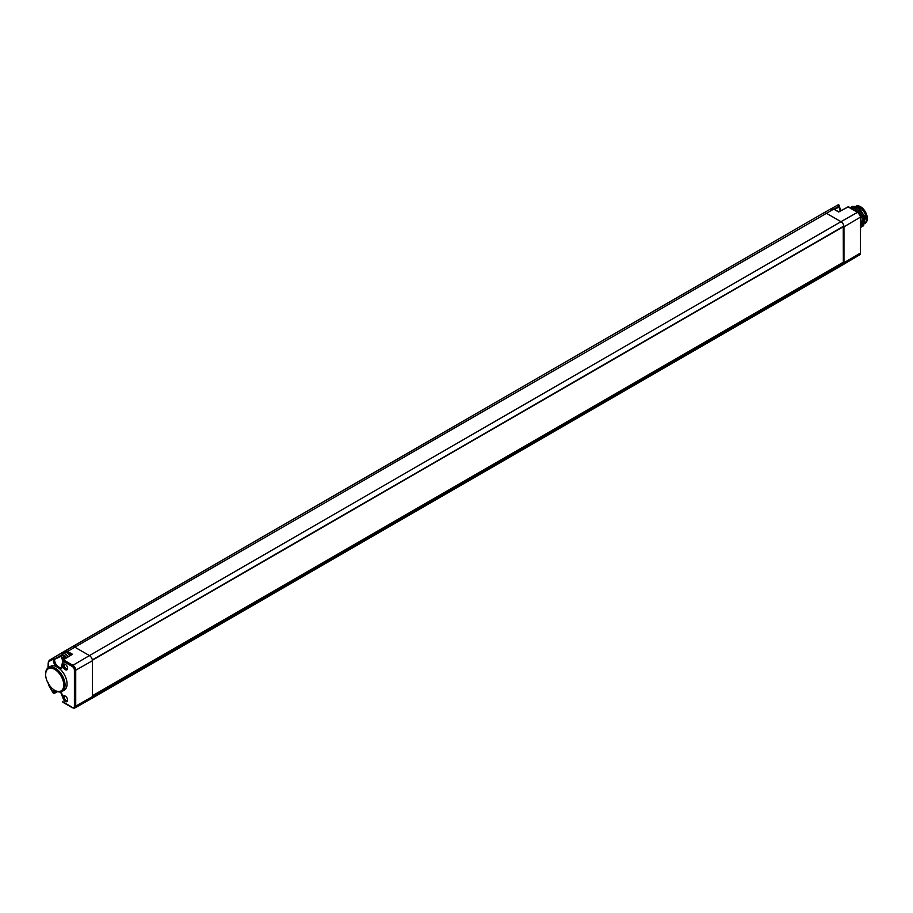 <?xml version="1.0" encoding="UTF-8"?>
<svg xmlns="http://www.w3.org/2000/svg" width="913" height="913" viewBox="0 0 913 913"><rect width="100%" height="100%" fill="white"/><g stroke="black" fill="none" stroke-linecap="round" stroke-linejoin="round"><path stroke-width="1.37" d="M842.847 262.476L843.635 262.921L92.407 696.642A4.211 2.431 60 0 1 92.339 697.349A4.211 2.431 60 0 1 91.54 698.571A4.211 2.431 60 0 1 91.517 698.582L843.087 264.667A4.211 2.431 -120 0 0 843.098 264.656A4.211 2.431 -120 0 0 843.886 263.446A4.211 2.431 -120 0 0 843.966 262.739L843.966 226.835A4.211 2.431 -120 0 0 843.886 226.036L92.35 660.008M843.247 226.607L843.35 262.191L92.453 695.717L92.361 660.145M92.339 697.349L843.886 263.446L843.635 262.921M92.407 660.738L92.407 696.642L75.722 706.114L75.722 670.21L92.407 660.738A4.211 2.431 60 0 0 92.339 659.939L843.886 226.036A4.211 2.431 -120 0 0 840.987 221.676L857.535 212.284A4.006 2.317 60 0 1 860.366 217.191L843.966 226.835M848.748 207.217L847.435 207.194M55.191 690.559A13.729 7.932 -120 0 0 55.271 690.616A13.729 7.932 -120 0 0 55.362 690.662A13.729 7.932 -120 0 0 62.175 691.369L64.172 690.239A13.752 7.943 -120 0 0 66.706 680.699A13.752 7.943 -120 0 0 59.607 668.693L55.99 666.41A13.752 7.943 -120 0 0 50.42 666.422L48.446 667.586A13.729 7.932 -120 0 0 45.65 673.942A13.729 7.932 -120 0 0 45.661 674.342M62.963 697.429A3.275 1.894 60 0 1 65.28 696.094A3.275 1.894 60 0 1 67.596 700.111A3.275 1.894 60 0 1 65.28 701.446A3.275 1.894 60 0 1 62.963 697.429M62.963 665.68A3.275 1.894 60 0 1 65.28 664.344A3.275 1.894 60 0 1 67.596 668.35A3.275 1.894 60 0 1 65.28 669.686A3.275 1.894 60 0 1 62.963 665.68M55.99 666.41A6.665 3.846 60 0 1 53.285 659.928L53.285 659.049L54.597 659.049L61.913 654.724M62.175 691.369A13.729 7.932 -120 0 0 64.332 680.379A13.729 7.932 -120 0 0 55.362 668.248A13.729 7.932 -120 0 0 48.446 667.586M60.749 691.883A6.665 3.846 60 0 1 62.723 697.452L62.677 696.71M839.195 206.121L838.066 204.877L831.275 208.7L838.066 204.877A0.936 0.765 -120 0 1 839.184 205.311L839.195 206.874A5.832 3.367 60 0 0 840.314 210.789M65.747 650.535A5.615 3.241 60 0 1 65.77 650.524L823.617 212.991A5.615 3.241 -120 0 1 823.629 212.98L830.956 208.849A5.524 3.184 -120 0 0 830.944 208.86L823.652 212.969A5.615 3.241 -120 0 1 826.425 213.265L840.987 221.676L89.428 655.58A4.211 2.431 60 0 1 92.339 659.939M858.186 212.672L848.086 206.84L838.67 211.999L833.706 209.134A5.524 3.184 -120 0 0 830.956 208.849L834.356 209.511M62.449 701.492L72.23 707.358A3.07 1.769 -120 0 0 74.398 706.103L74.398 670.199A3.07 1.769 -120 0 0 72.23 666.444L62.723 660.955L63.374 659.814L62.723 665.372A6.665 3.846 60 0 1 59.607 668.693M48.229 667.734L48.229 663.489A4.474 2.579 -120 0 1 49.154 661.434L53.285 659.049A0.936 0.765 -120 0 1 53.479 657.862L62.906 652.281L63.317 653.571M69.753 655.602A5.204 3.001 -120 0 0 64.663 652.795L62.814 653.856A5.204 3.001 -120 0 1 67.927 656.709M49.154 661.434A0.936 0.765 -120 0 1 49.336 660.247L53.479 657.862L54.597 659.928A5.729 3.31 -120 0 0 57.131 665.725A5.729 3.31 -120 0 0 61.559 667.22L62.894 659.768L71.534 654.518M48.321 683.563A4.474 2.579 -120 0 0 49.154 685.72L53.285 692.887L54.597 692.899L54.597 692.02A5.729 3.31 -120 0 1 54.906 690.399M53.627 693.013L54.381 693.332L57.211 691.529M838.066 204.877L839.195 206.076L834.003 208.997M70.917 654.895L66.923 652.59L67.585 651.448L72.481 654.279L71.168 655.043M65.656 658.09L63.511 656.379L63.511 657.748L62.735 657.782L63.511 659.391M63.511 658.695L64.526 658.113L64.526 658.775M63.978 657.486L64.526 658.113M63.511 657.748L64.344 657.28M843.35 226.664L92.453 660.19M54.7 690.274A12.782 7.384 -120 0 0 63.739 685.058A12.782 7.384 -120 0 0 54.7 669.4A12.782 7.384 -120 0 0 45.661 674.707A12.782 7.384 -120 0 0 54.62 690.228A12.782 7.384 -120 0 0 54.7 690.274M67.573 699.666A2.317 1.335 60 0 1 67.128 700.385A2.317 1.335 60 0 1 65.337 699.78A2.317 1.335 60 0 1 64.309 697.429A2.317 1.335 60 0 1 64.812 696.357A2.317 1.335 60 0 1 65.645 696.345M67.573 667.905A2.317 1.335 60 0 1 67.128 668.624A2.317 1.335 60 0 1 65.337 668.019A2.317 1.335 60 0 1 64.309 665.68A2.317 1.335 60 0 1 64.812 664.607A2.317 1.335 60 0 1 65.645 664.584M860.628 227.257L860.628 217.716M855.801 210.983L851.806 208.678M850.277 207.787L854.842 208.712L862.42 218.458L860.948 227.314L862.5 218.412L854.922 208.666L850.243 207.765M852.08 208.826L855.39 210.743M860.628 217.945L860.628 227.211M850.083 207.673L852.08 206.943L856.166 207.947L863.744 217.693L862.271 226.55L861.61 226.846M851.121 207.137L857.558 207.137L865.147 216.883L863.63 225.762M862.317 226.527L863.824 217.648L856.246 207.902L850.46 207.445M858.95 206.84A10.294 5.946 60 0 1 859.179 206.966A10.294 5.946 60 0 1 866.46 219.577A10.294 5.946 60 0 1 866.46 219.725M861.575 226.858L860.833 227.006M851.703 206.715L857.49 207.183L865.068 216.929L863.595 225.785L862.933 226.082M865.387 223.628L866.46 219.885L858.699 206.692L852.708 206.281M856.714 205.836A9.689 5.592 60 0 1 863.744 209.511A9.689 5.592 60 0 1 867.35 218.561A9.689 5.592 -120 0 1 866.026 222.464M72.23 707.358L72.88 707.746A4.006 2.317 -120 0 0 74.877 707.952A4.006 2.317 -120 0 0 75.722 706.114L74.398 706.103M860.354 216.438L860.366 253.095L843.966 262.739M860.366 253.095A4.006 2.317 60 0 1 859.544 254.921L860.366 253.095M860.366 252.342L860.628 216.815L857.992 212.25L848.554 206.794L838.67 211.69L833.706 209.134L74.866 647.169L89.428 655.58L72.88 665.303L63.374 659.814L72.481 654.279M840.656 210.606L839.458 206.498L834.836 209.476M74.398 670.199L75.722 670.21A4.006 2.317 -120 0 0 72.88 665.303L72.23 666.444M53.285 659.928L61.433 656.127M62.723 697.452L60.555 691.917M53.285 692.887L53.285 692.008L56.218 691.118M53.285 692.008A6.665 3.846 60 0 1 53.856 689.749M48.229 663.489L49.325 660.259A5.41 3.127 -120 0 1 49.336 660.247L65.782 650.513A5.615 3.241 60 0 1 65.782 650.513L72.059 646.895A5.615 3.241 60 0 1 74.866 647.169L67.585 651.448A5.524 3.184 -120 0 0 64.823 651.174L823.617 212.991M66.923 652.59A4.588 2.648 -120 0 0 64.629 652.361A0.936 0.765 -120 0 1 64.823 651.174L62.906 652.281M63.168 653.217L64.629 652.361M47.955 667.928L48.218 662.724M66.512 657.565A4.017 2.317 -120 0 0 63.442 655.192A4.017 2.317 -120 0 0 61.742 657.212A4.017 2.317 -120 0 0 62.598 660.053M852.08 206.943L852.046 207.685M91.517 698.582L74.877 707.952L72.424 707.792L62.917 702.302M843.098 264.656L859.544 254.921M57.599 691.655L54.381 693.332L53.137 692.978L49.005 685.811L47.955 682.216M65.77 650.524L49.325 660.259M62.483 660.293L61.388 656.732L62.814 653.856M92.259 660.179L843.817 226.276M45.661 674.707L45.65 673.942M54.62 690.228L55.271 690.616"/></g></svg>
